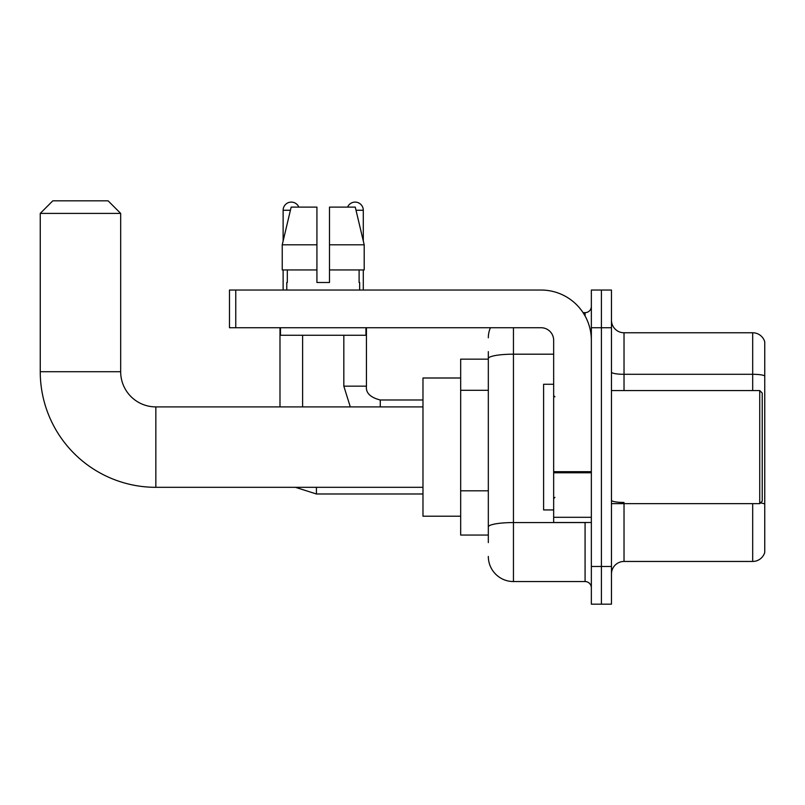 <?xml version="1.0" encoding="UTF-8"?>
<svg xmlns="http://www.w3.org/2000/svg" width="805" height="805" viewBox="0 0 805 805"><rect width="100%" height="100%" fill="white"/><g stroke="black" fill="none" stroke-linecap="round" stroke-linejoin="round"><path stroke-width="1.21" d="M488.323 542.6L488.323 358.557L488.323 359.151L460.671 359.151L460.671 535.063L488.323 535.063M591.353 566.479L591.353 604.173L601.405 604.173L601.405 566.479L601.405 604.173L611.458 604.173L611.458 566.479L601.405 566.479L601.405 327.736L601.405 566.479L591.353 566.479L591.353 327.736L601.405 327.736L601.405 290.042L601.405 327.736L611.458 327.736L611.458 566.479M611.458 327.736L611.458 290.042L591.353 290.042L591.353 327.736M513.449 327.736L513.449 581.552L585.074 581.552L585.074 522.495M583.072 312.662L585.074 312.662A6.279 6.279 0 0 0 591.353 306.373M488.323 531.29L488.323 526.923A25.126 4.367 180 0 1 513.449 522.566L585.074 522.566A6.279 1.087 0 0 0 587.248 522.495M553.659 354.19L513.449 354.19A25.126 4.367 180 0 0 488.323 358.557L488.323 351.614M591.353 587.831A6.279 6.279 0 0 0 585.074 581.552M488.323 337.788A25.126 25.126 0 0 1 490.416 327.736M513.449 581.552A25.126 25.126 0 0 1 488.323 556.426M611.458 574.015A12.568 12.568 0 0 1 624.026 561.447L752.685 561.447L752.685 503.648M764.75 341.813A12.568 12.568 0 0 0 752.685 332.767A12.568 12.568 0 0 1 764.75 341.813L764.75 552.401A12.568 12.568 0 0 1 752.685 561.447M764.75 375.865A12.568 2.184 180 0 0 752.685 374.295L752.685 332.767L624.026 332.767A12.568 12.568 0 0 1 611.458 320.199A12.568 12.568 0 0 0 624.026 332.767L624.026 390.566M764.75 376.046L764.75 504.031A12.568 2.184 180 0 0 760.443 502.924M329.497 282.505L316.928 282.505L329.497 282.505L316.928 282.505L329.497 282.505L329.497 207.116L355.277 207.116L364.202 244.811L364.202 269.937L329.497 269.937M347.589 207.116A8.171 8.171 0 0 1 363.297 210.256L363.297 240.987L364.202 244.811L329.497 244.811M316.928 244.811L316.928 269.937L316.928 244.811L316.928 269.937L282.233 269.937L282.233 244.811L291.158 207.116L316.928 207.116L316.928 244.811L282.233 244.811L283.129 240.987L283.129 210.256L290.404 210.256M422.977 487.317L155.848 487.317A115.598 115.598 0 0 1 40.25 371.719L40.25 213.395L52.818 200.827L108.101 200.827L120.67 213.395L40.25 213.395M155.848 487.317L155.848 406.897A35.179 35.179 0 0 1 120.67 371.719L120.67 213.395M460.671 377.998L422.977 377.998L422.977 516.216L460.671 516.216M283.129 210.256A8.171 8.171 0 0 1 298.836 207.116M302.61 406.897L302.61 335.272M279.989 406.897L279.989 327.736M283.129 269.937L283.129 290.042M363.297 269.937L363.297 290.042M591.353 522.495L553.659 522.495L553.659 471.69L591.353 471.69M591.353 340.304A50.262 50.262 0 0 0 541.091 290.042L235.764 290.042L235.764 327.736L541.091 327.736A12.568 12.568 0 0 1 553.659 340.304L553.659 471.69M235.764 327.736L229.475 327.736L229.475 290.042L235.764 290.042M286.771 282.505L287.325 282.505L286.771 282.505L286.771 290.042M359.654 282.505L359.111 282.505L359.654 282.505L359.654 290.042M359.111 269.937L359.111 282.505M316.928 269.937L316.928 282.505M287.325 282.505L287.325 269.937M280.492 327.736L280.492 335.272L365.933 335.272L365.933 327.736M364.202 244.811L355.277 207.116M291.158 207.116L282.233 244.811M759.729 390.566L762.234 393.071L762.234 501.133L759.729 503.648L759.729 390.566L611.458 390.566M553.659 384.277L543.606 384.277L543.606 509.927L553.659 509.927M488.323 390.304L460.671 390.304M488.323 490.819L460.671 490.819M585.074 315.973L585.074 312.662M624.026 503.648L624.026 561.447M752.685 390.566L752.685 374.295L624.026 374.295A12.568 2.184 0 0 1 611.458 372.111M624.026 502.461A12.568 2.184 -0 0 1 611.458 500.277M40.25 371.719L120.67 371.719M295.435 487.317L316.425 493.978L295.435 487.317L316.425 493.978L295.435 487.317L316.425 493.978L295.435 487.317L316.425 493.978L295.435 487.317L316.425 493.978L316.425 487.317M343.826 335.272L343.826 386.169L350.296 406.897L343.826 386.169L350.296 406.897L343.826 386.169L350.296 406.897L343.826 386.169L350.296 406.897L343.826 386.169L366.416 386.169C365.681 392.87 370.29 397.479 380.262 399.984L380.262 406.897M356.021 210.256L363.297 210.256M591.353 472.776L553.659 472.776M553.659 517.303L591.353 517.303M422.977 406.897L155.848 406.897M422.977 493.978L316.425 493.978M422.977 399.984L380.262 399.984C370.29 397.479 365.681 392.87 366.436 386.169C365.681 392.87 370.29 397.479 380.262 399.984C370.29 397.479 365.681 392.87 366.436 386.169C365.681 392.87 370.29 397.479 380.262 399.984C370.29 397.479 365.681 392.87 366.436 386.169C365.681 392.87 370.29 397.479 380.262 399.984C370.29 397.479 365.681 392.87 366.436 386.169L366.436 327.736M611.458 503.648L759.729 503.648M554.917 396.845L553.659 395.587M554.917 497.369L553.659 498.627"/></g></svg>
